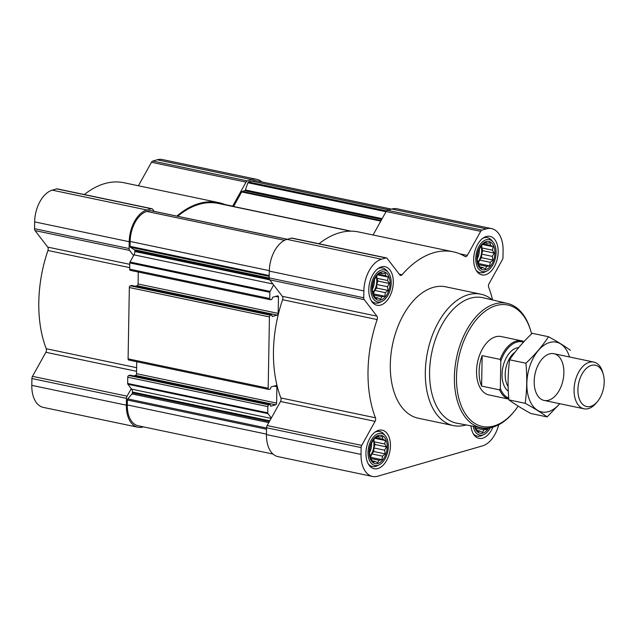 <?xml version="1.0" encoding="UTF-8"?>
<svg xmlns="http://www.w3.org/2000/svg" width="636" height="636" viewBox="0 0 636 636"><rect width="100%" height="100%" fill="white"/><g stroke="black" fill="none" stroke-linecap="round" stroke-linejoin="round"><path stroke-width="0.95" d="M384.812 296.241L381.87 296.774L380.495 299.27L377.895 297.926L376.242 298.721L373.189 294.738L372.155 288.394L373.419 281.374L376.639 275.579L380.964 272.542L382.276 273.623L385.217 273.098L385.67 275.73L388.27 277.081L387.562 280.524L389.304 283.425L387.451 286.725L388.04 290.445L385.368 292.671L384.812 296.241L373.451 293.856L374.652 290.421L376.671 288.06L376.735 284.475L377.943 281.04L376.846 278.274L376.894 275.436M390.043 283.37A14.469 8.689 -78.2 0 1 376.329 299.429A14.469 8.689 -78.2 0 1 376.75 275.126A14.469 8.689 -78.2 0 1 390.043 283.37M489.696 265.88L486.755 266.412L485.379 268.909L482.772 267.565L481.118 268.36L478.065 264.377L477.032 258.033L478.304 251.013L481.524 245.218L485.84 242.189L487.16 243.262L490.094 242.737L490.547 245.369L493.154 246.72L492.447 250.163L494.18 253.064L492.336 256.364L492.916 260.084L490.253 262.31L489.696 265.88L478.328 263.495L479.536 260.06L481.555 257.699L481.619 254.114L482.819 250.679L481.722 247.913L481.778 245.075M494.927 253.009A14.469 8.689 -78.2 0 1 481.206 269.068A14.469 8.689 -78.2 0 1 481.635 244.765A14.469 8.689 -78.2 0 1 494.927 253.009M486.985 428.155L486.842 429.356L483.901 429.88L482.525 432.385L479.918 431.033L478.264 431.836L475.211 427.853L474.973 426.597M488.774 427.988A14.469 8.689 -78.2 0 1 474.567 426.525M381.958 459.717L379.016 460.241L377.641 462.746L375.041 461.394L373.388 462.197L370.335 458.214L369.301 451.862L370.565 444.85L373.793 439.047L378.11 436.018L379.422 437.099L382.363 436.566L382.816 439.198L385.416 440.549L384.708 444L386.45 446.901L384.605 450.201L385.185 453.913L382.522 456.147L381.958 459.717L370.597 457.332L371.798 453.897L373.817 451.528L373.881 447.951L375.089 444.516L373.992 441.75L374.04 438.912M387.189 446.838A14.469 8.689 -78.2 0 1 373.475 462.905A14.469 8.689 -78.2 0 1 373.896 438.602A14.469 8.689 -78.2 0 1 387.189 446.838M130.149 375.2L128.726 375.502A1.495 0.898 101.8 0 0 127.772 377.22L127.661 383.468A1.193 0.716 101.8 0 0 127.868 384.224L131.247 388.636L127.057 396.172A2.981 1.789 101.8 0 0 126.484 398.375L126.365 405.196A27.594 16.568 101.8 0 0 137.869 427.233A27.594 16.568 101.8 0 0 143.068 426.987L143.442 426.875M136.724 361.717L136.517 373.682A1.495 0.898 101.8 0 1 135.563 375.399L133.743 375.924M131.716 285.508L130.293 285.81A1.495 0.898 101.8 0 0 129.339 287.528L128.09 358.847A1.495 0.898 101.8 0 0 128.718 360.04L268.805 389.431A1.495 0.898 101.8 0 0 269.092 389.415L270.292 389.065L271.071 386.966L275.992 385.543A1.495 0.898 101.8 0 1 276.27 385.535A1.495 0.898 101.8 0 1 276.891 386.72L276.604 403.073A1.495 0.898 101.8 0 1 275.65 404.782L270.737 406.213L270.141 404.536L268.821 404.894A1.495 0.898 101.8 0 0 267.867 406.611L267.756 412.859A1.193 0.716 101.8 0 0 267.963 413.615L271.341 418.027L267.152 425.556A2.981 1.789 101.8 0 0 266.571 427.766L266.452 434.579A27.594 16.568 101.8 0 0 277.956 456.616L372.521 476.451A27.594 16.568 101.8 0 0 377.72 476.213L482.597 445.852A27.594 16.568 101.8 0 0 498.751 424.745M138.29 272.025L138.084 283.99A1.495 0.898 101.8 0 1 137.13 285.707L135.301 286.232M150.39 210.611A1.193 0.716 101.8 0 0 150.191 210.516A1.193 0.716 101.8 0 0 149.969 210.524L146.829 211.43A26.1 15.669 101.8 0 0 130.142 241.449L130.062 246.347A1.193 0.716 101.8 0 0 130.412 247.237L134.522 249.789A1.193 0.716 101.8 0 1 134.88 250.687L134.864 251.538A4.476 2.687 101.8 0 1 133.989 254.845L129.998 262.024A1.193 0.716 101.8 0 0 129.768 262.906L129.657 269.155A1.495 0.898 101.8 0 0 130.285 270.348L270.372 299.731A1.495 0.898 101.8 0 0 270.658 299.723L271.858 299.373L272.637 297.274L277.558 295.851A1.495 0.898 101.8 0 1 277.837 295.835A1.495 0.898 101.8 0 1 278.457 297.028L278.171 313.381A1.495 0.898 101.8 0 1 277.216 315.09L272.192 316.521L271.707 314.844L270.387 315.202A1.495 0.898 101.8 0 0 269.433 316.919L268.185 388.238A1.495 0.898 101.8 0 0 268.805 389.431M492.59 299.969A102.921 61.795 101.8 0 0 488.663 287.273A2.981 1.789 101.8 0 1 489.028 283.712L502.392 259.663A2.981 1.789 101.8 0 0 502.973 257.461L503.092 250.64A27.594 16.568 101.8 0 0 491.588 228.61A27.594 16.568 101.8 0 0 486.389 228.849L482.016 230.121A2.981 1.789 101.8 0 0 480.689 231.345L467.317 255.394A2.981 1.789 101.8 0 1 465.433 256.65A2.981 1.789 101.8 0 1 465.083 256.507A102.921 61.795 101.8 0 0 453.182 251.8A102.921 61.795 101.8 0 0 402.055 274.76A2.981 1.789 101.8 0 1 400.577 275.42A2.981 1.789 101.8 0 1 399.837 274.927L387.181 258.415A2.981 1.789 101.8 0 0 386.442 257.922A2.981 1.789 101.8 0 0 385.885 257.946L381.505 259.21A27.594 16.568 101.8 0 0 363.872 290.946L363.752 297.767A2.981 1.789 101.8 0 0 364.261 299.651L376.917 316.164A2.981 1.789 101.8 0 1 377.156 319.55A102.921 61.795 101.8 0 0 375.447 417.788A2.981 1.789 101.8 0 1 375.081 421.35L280.516 401.507L271.341 418.027M280.516 401.507A2.981 1.789 101.8 0 0 280.881 397.953A102.921 61.795 101.8 0 1 282.599 299.715A2.981 1.789 101.8 0 0 282.352 296.328L273.663 284.992L270.093 291.415A1.193 0.716 101.8 0 0 269.863 292.298L269.751 298.546A1.495 0.898 101.8 0 0 270.372 299.731M386.442 257.922L291.884 238.079A2.981 1.789 101.8 0 0 291.32 238.11L286.947 239.375A27.594 16.568 101.8 0 0 269.306 271.111L269.187 277.924A2.981 1.789 101.8 0 0 269.696 279.816L273.663 284.992M453.182 251.8L358.625 231.965A102.921 61.795 101.8 0 0 319.002 243.771M491.588 228.61L397.023 208.767A27.594 16.568 101.8 0 0 391.824 209.013L387.451 210.278A2.981 1.789 101.8 0 0 386.124 211.51L373.07 234.994M375.081 421.35L361.717 445.399A2.981 1.789 101.8 0 0 361.137 447.601L361.017 454.414A27.594 16.568 101.8 0 0 372.521 476.451M492.916 427.114A19.692 11.822 -78.2 0 1 479.027 438.355A19.692 11.822 -78.2 0 1 470.942 425.842M498.171 252.071A19.692 11.822 -78.2 0 1 481.881 274.887A19.692 11.822 -78.2 0 1 474.353 253.184A19.692 11.822 -78.2 0 1 489.966 236.346A19.692 11.822 -78.2 0 1 498.171 252.071M393.294 282.432A19.692 11.822 -78.2 0 1 376.997 305.248A19.692 11.822 -78.2 0 1 369.468 283.545A19.692 11.822 -78.2 0 1 385.082 266.707A19.692 11.822 -78.2 0 1 393.294 282.432M390.44 445.9A19.692 11.822 -78.2 0 1 374.143 468.716A19.692 11.822 -78.2 0 1 366.614 447.021A19.692 11.822 -78.2 0 1 382.228 430.175A19.692 11.822 -78.2 0 1 390.44 445.9M466.085 424.935A67.122 40.299 -78.2 0 1 453.293 425.571L418.273 418.226A67.122 40.299 -78.2 0 1 392.611 344.259A67.122 40.299 -78.2 0 1 445.836 286.836L480.856 294.182A67.122 40.299 -78.2 0 1 492.312 299.906M391.45 209.125L256.626 180.839A26.1 15.669 101.8 0 0 251.705 181.069L248.573 181.983A1.193 0.716 101.8 0 0 247.913 182.747L245.393 189.957L382.156 218.641M233.507 206.628A4.476 2.687 101.8 0 0 233.587 206.501L241.672 191.945A1.193 0.716 101.8 0 1 242.205 191.452L244.741 190.721A1.193 0.716 101.8 0 0 245.393 189.957M350.484 231.17L218.347 203.448A102.03 61.263 101.8 0 0 177.69 216.28M131.247 388.636L131.652 389.153A4.476 2.687 101.8 0 1 132.407 391.991L132.391 392.841A1.193 0.716 101.8 0 1 132.01 393.954L127.764 398.923A1.193 0.716 101.8 0 0 127.375 400.028L127.287 404.925A26.1 15.669 101.8 0 0 138.171 425.77L273.003 454.056M261.889 181.944A27.594 16.568 101.8 0 0 256.936 179.384A27.594 16.568 101.8 0 0 251.737 179.63L247.356 180.894A2.981 1.789 101.8 0 0 246.029 182.119L232.665 206.167L225.009 204.561M226.305 205.118A102.921 61.795 101.8 0 0 218.53 202.574A102.921 61.795 101.8 0 0 176.832 216.105M154.182 211.351L152.529 209.188A2.981 1.789 101.8 0 0 151.789 208.695A2.981 1.789 101.8 0 0 151.225 208.719L146.852 209.983A27.594 16.568 101.8 0 0 129.219 241.72L129.1 248.541A2.981 1.789 101.8 0 0 129.601 250.425L133.568 255.6M256.936 179.384L162.371 159.549A27.594 16.568 101.8 0 0 157.172 159.787L152.799 161.059A2.981 1.789 101.8 0 0 151.471 162.283L138.417 185.768M218.53 202.574L123.972 182.739A102.921 61.795 101.8 0 0 84.35 194.544M151.789 208.695L57.224 188.86A2.981 1.789 101.8 0 0 56.668 188.884L52.295 190.148A27.594 16.568 101.8 0 0 34.654 221.885L34.535 228.706A2.981 1.789 101.8 0 0 35.044 230.59L47.7 247.102A2.981 1.789 101.8 0 1 47.946 250.489A102.921 61.795 101.8 0 0 46.229 348.727A2.981 1.789 101.8 0 1 45.864 352.288L32.5 376.337A2.981 1.789 101.8 0 0 31.919 378.539L31.8 385.36A27.594 16.568 101.8 0 0 43.304 407.39L137.869 427.233M518.165 406.102A62.05 37.254 -78.2 0 1 514.055 411.611A62.05 37.254 -78.2 0 1 460.671 404.313A62.05 37.254 -78.2 0 1 479.067 316.617A62.05 37.254 -78.2 0 1 530.885 331.388A62.05 37.254 -78.2 0 1 531.569 333.956M508.848 399.122L488.973 394.956A29.836 17.911 -78.2 0 1 477.564 362.075A29.836 17.911 -78.2 0 1 501.216 336.555L521.806 340.88A29.836 17.911 -78.2 0 1 524 341.588M514.055 411.611L513.347 412.47A63.544 38.152 -78.2 0 1 481.373 427.797A63.544 38.152 -78.2 0 1 456.584 357.678A63.544 38.152 -78.2 0 1 507.464 303.428A63.544 38.152 -78.2 0 1 530.575 330.315L530.885 331.388M481.373 427.797L456.791 423.194A64.085 38.478 -78.2 0 1 431.796 352.479A64.085 38.478 -78.2 0 1 483.106 297.759L507.464 303.428M453.293 425.571A67.122 40.299 -78.2 0 1 427.63 351.605A67.122 40.299 -78.2 0 1 480.856 294.182M388.358 446.504A16.353 9.818 -78.2 0 1 379.326 464.741A16.353 9.818 -78.2 0 1 368.578 447.434A16.353 9.818 -78.2 0 1 385.376 435.899A16.353 9.818 -78.2 0 1 388.358 446.504M379.326 464.741L377.331 465.751A17.903 10.748 -78.2 0 1 372.41 466.522A17.903 10.748 -78.2 0 1 368.284 463.922M374.93 432.218A17.903 10.748 -78.2 0 1 379.764 431.486A17.903 10.748 -78.2 0 1 383.953 434.173L385.376 435.899M490.324 427.742A16.353 9.818 -78.2 0 1 484.211 434.38A16.353 9.818 -78.2 0 1 473.208 426.271M484.211 434.38L482.215 435.39A17.903 10.748 -78.2 0 1 477.294 436.161A17.903 10.748 -78.2 0 1 473.16 433.561M496.096 252.667A16.353 9.818 -78.2 0 1 487.057 270.904A16.353 9.818 -78.2 0 1 476.316 253.597A16.353 9.818 -78.2 0 1 493.107 242.07A16.353 9.818 -78.2 0 1 496.096 252.667M487.057 270.904L485.069 271.914A17.903 10.748 -78.2 0 1 480.14 272.693A17.903 10.748 -78.2 0 1 476.014 270.085M482.668 238.381A17.903 10.748 -78.2 0 1 487.494 237.657A17.903 10.748 -78.2 0 1 491.692 240.344L493.107 242.07M391.212 283.028A16.353 9.818 -78.2 0 1 382.18 301.265A16.353 9.818 -78.2 0 1 371.432 283.958A16.353 9.818 -78.2 0 1 388.23 272.431A16.353 9.818 -78.2 0 1 391.212 283.028M382.18 301.265L380.185 302.275A17.903 10.748 -78.2 0 1 375.264 303.054A17.903 10.748 -78.2 0 1 371.138 300.446M377.784 268.742A17.903 10.748 -78.2 0 1 382.61 268.018A17.903 10.748 -78.2 0 1 386.807 270.705L388.23 272.431M386.45 446.901L375.089 444.516M384.605 450.201L373.881 447.951M384.708 444L373.992 441.75M385.416 440.549L375.113 438.387M382.816 439.198L375.979 437.767M379.422 437.099L377.299 436.654M375.041 461.394L372.553 460.877M379.016 460.241L370.637 458.484M370.184 457.451L370.597 457.332M382.522 456.147L371.798 453.897M385.185 453.913L373.817 451.528M369.945 456.06A11.933 7.163 101.8 0 0 373.936 444.85A11.933 7.163 101.8 0 0 373.252 439.929M371.567 442.95A11.933 7.163 -78.2 0 1 371.599 444.357A11.933 7.163 -78.2 0 1 369.429 452.904M479.918 431.033L477.429 430.516M483.901 429.88L475.521 428.123M486.842 429.356L475.569 426.708M475.06 427.09L475.474 426.971M494.18 253.064L482.819 250.679M492.336 256.364L481.619 254.114M492.447 250.163L481.722 247.913M493.154 246.72L482.843 244.558M490.547 245.369L483.71 243.93M487.16 243.262L485.037 242.817M482.772 267.565L480.283 267.041M486.755 266.412L478.367 264.656M477.914 263.614L478.328 263.495M490.253 262.31L479.536 260.06M492.916 260.084L481.555 257.699M477.684 262.231A11.933 7.163 101.8 0 0 481.675 251.013A11.933 7.163 101.8 0 0 480.991 246.1M389.304 283.425L377.943 281.04M387.451 286.725L376.735 284.475M387.562 280.524L376.846 278.274M388.27 277.081L377.967 274.919M385.67 275.73L378.833 274.291M382.276 273.623L380.153 273.178M377.895 297.926L375.407 297.402M381.87 296.774L373.491 295.017M373.038 293.975L373.451 293.856M385.368 292.671L374.652 290.421M388.04 290.445L376.671 288.06M372.799 292.592A11.933 7.163 101.8 0 0 376.79 281.374A11.933 7.163 101.8 0 0 376.107 276.461M479.305 249.113A11.933 7.163 -78.2 0 1 479.337 250.528A11.933 7.163 -78.2 0 1 477.167 259.067M374.421 279.474A11.933 7.163 -78.2 0 1 374.453 280.889A11.933 7.163 -78.2 0 1 372.283 289.428M508.768 398.104A28.986 17.403 -78.2 0 1 500.325 388.405L500.802 361.153A28.986 17.403 -78.2 0 1 523.468 342.16M500.802 361.153L500.166 359.404A29.836 17.911 -78.2 0 1 521.806 340.88M508.848 399.098A29.836 17.911 -78.2 0 1 499.634 389.884L500.325 388.405M499.634 389.884L481.619 386.1L482.152 355.619A29.836 17.911 101.8 0 0 481.619 386.1M500.166 359.404L482.152 355.619M604.2 382.085A21.123 12.68 -78.2 0 1 597.514 401.491A21.123 12.68 -78.2 0 1 579.34 399.01A21.123 12.68 -78.2 0 1 585.597 369.158A21.123 12.68 -78.2 0 1 603.238 374.191A21.123 12.68 -78.2 0 1 604.2 382.085M597.514 401.491L596.202 403.073A23.866 14.326 -78.2 0 1 584.007 408.797A23.866 14.326 -78.2 0 1 574.888 382.49A23.866 14.326 -78.2 0 1 593.809 362.075A23.866 14.326 -78.2 0 1 602.674 372.219L603.238 374.191M559.696 403.693A35.648 21.401 -78.2 0 1 548.423 411.643A35.648 21.401 -78.2 0 1 526.982 388.302A35.648 21.401 -78.2 0 1 543.414 345.666A35.648 21.401 -78.2 0 1 569.49 356.979M548.63 400.219A23.866 14.326 -78.2 0 1 535.266 390.289A23.866 14.326 -78.2 0 1 541.737 359.435A23.866 14.326 -78.2 0 1 563.448 366.749A23.866 14.326 -78.2 0 1 548.63 400.219M570.46 350.325C564.681 346.111 557.375 341.58 548.534 336.73C542.524 345.881 534.979 354.713 525.908 363.22C527.212 376.735 526.974 390.099 525.209 403.311C534.049 408.169 541.355 412.7 547.135 416.914L559.783 403.709M547.135 416.914L530.845 413.495C522.005 408.638 514.699 404.106 508.919 399.893C507.623 386.378 507.854 373.022 509.619 359.801C515.629 350.651 523.174 341.818 532.245 333.312L548.534 336.73M525.209 403.311L508.919 399.893M525.908 363.22L509.619 359.801M127.661 383.468L267.756 412.859M127.772 377.22L267.867 406.611M128.09 358.847L268.185 388.238M129.339 287.528L269.433 316.919M129.657 269.155L269.751 298.546M129.768 262.906L269.863 292.298M130.062 246.347L269.227 275.539M130.142 241.449L269.314 270.65M486.389 228.849L391.824 209.013M482.016 230.121L387.451 210.278M480.689 231.345L386.124 211.51M467.317 255.394L459.661 253.788M402.055 274.76L399.257 274.172M385.885 257.946L291.32 238.11M381.505 259.21L286.947 239.375M363.872 290.946L269.306 271.111M363.752 297.767L269.187 277.924M364.261 299.651L269.696 279.816M376.917 316.164L282.352 296.328M377.156 319.55L282.599 299.715M375.447 417.788L280.881 397.953M361.717 445.399L267.152 425.556M361.137 447.601L266.571 427.766M361.017 454.414L266.452 434.579M251.705 181.069L388.914 209.856M248.573 181.983L386.529 210.921M247.913 182.747L386.012 211.716M244.741 190.721L381.711 219.452M242.205 191.452L381.075 220.589M241.672 191.945L380.781 221.121M233.587 206.501L351.183 231.17M149.969 210.524L287.178 239.311M146.829 211.43L284.554 240.329M127.375 400.028L266.548 429.228M127.287 404.925L266.46 434.118M130.412 247.237L269.219 276.358M134.522 249.789L269.187 278.035M134.88 250.687L269.282 278.878M134.864 251.538L269.704 279.824M133.989 254.845L272.892 283.982M129.998 262.024L270.093 291.415M275.579 296.424L278.457 297.028M138.084 283.99L278.171 313.381M137.13 285.707L277.216 315.09M131.501 285.461L271.588 314.852M130.293 285.81L270.387 315.202M274.013 386.116L276.891 386.72M136.517 373.682L276.604 403.073M135.563 375.399L275.65 404.782M129.935 375.153L270.022 404.544M128.726 375.502L268.821 404.894M127.868 384.224L267.963 413.615M131.652 389.153L271.127 418.416M132.407 391.991L269.791 420.809M132.391 392.841L269.362 421.581M132.01 393.954L268.774 422.646M127.764 398.923L266.571 428.036M251.737 179.63L157.172 159.787M247.356 180.894L152.799 161.059M246.029 182.119L151.471 162.283M151.225 208.719L56.668 188.884M146.852 209.983L52.295 190.148M129.219 241.72L34.654 221.885M129.1 248.541L34.535 228.706M129.601 250.425L35.044 230.59M129.744 264.314L47.7 247.102M129.688 267.637L47.946 250.489M136.621 367.688L46.229 348.727M136.557 371.313L45.864 352.288M127.057 396.172L32.5 376.337M126.484 398.375L31.919 378.539M126.365 405.196L31.8 385.36M508.307 391.204A22.968 13.793 -78.2 0 1 503.068 366.368A22.968 13.793 -78.2 0 1 518.706 347.574M508.132 386.609A20.734 12.45 -78.2 0 1 515.081 352.129M150.191 210.516L287.289 239.271M131.612 285.461L271.707 314.844M130.046 375.153L270.141 404.536M379.764 431.486L377.045 430.914M372.41 466.522L369.691 465.957M477.294 436.161L474.575 435.596M487.494 237.657L484.775 237.085M480.14 272.693L477.421 272.121M382.61 268.018L379.891 267.446M375.264 303.054L372.545 302.482M593.809 362.075L553.932 353.711M584.007 408.797L544.13 400.426"/></g></svg>

